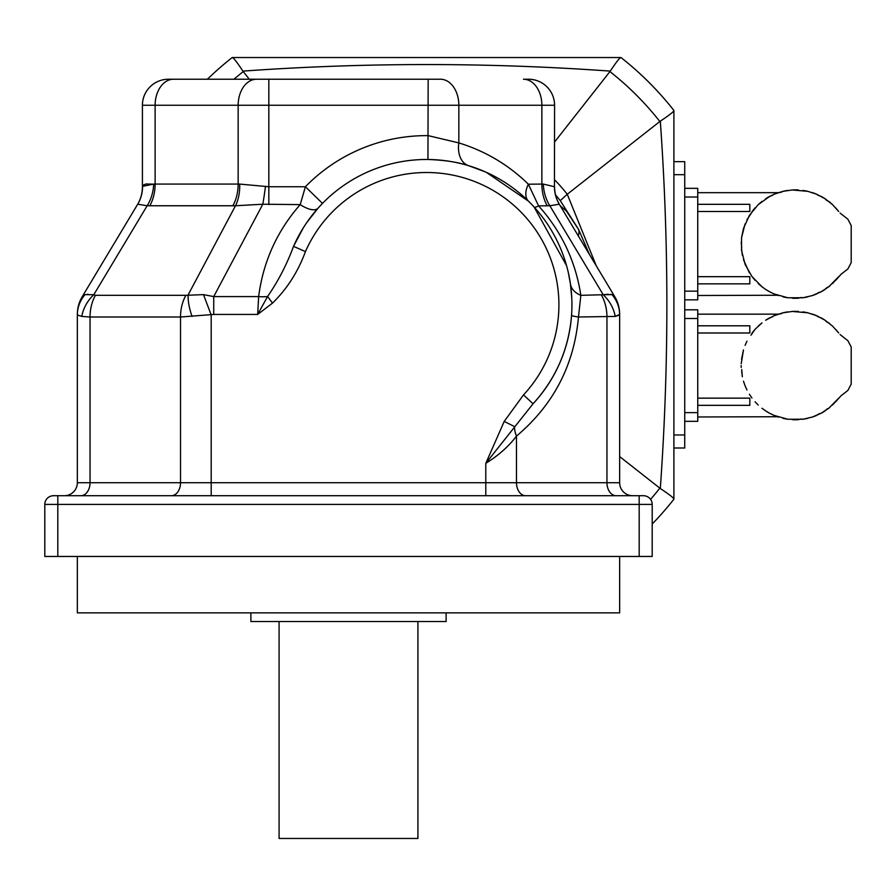 <?xml version="1.0" encoding="UTF-8"?>
<svg xmlns="http://www.w3.org/2000/svg" width="896" height="896" viewBox="0 0 896 896"><rect width="100%" height="100%" fill="white"/><g stroke="black" fill="none" stroke-linecap="round" stroke-linejoin="round"><path stroke-width="1.34" d="M772.531 195.362L769.91 196.246A54.208 54.208 0 0 0 765.654 198.755L769.888 196.246L758.24 204.613L749.381 215.41L743.467 228.469L741.552 237.72L741.552 250.466L745.102 264.354L751.946 276.517L761.97 286.776L758.24 283.573M835.778 207.95L838.667 211.467L832.518 204.613L825.093 198.755L816.771 194.286L807.8 191.33L792.299 189.974L782.947 191.33L773.976 194.286C779.408 192.17 779.408 192.17 773.976 194.286L774.077 194.242M832.518 204.613L829.808 202.227L832.518 204.613M697.749 283.853L749.818 283.853L749.818 276.674L697.749 276.674M769.888 291.928L765.654 289.419A54.208 54.208 0 0 0 769.888 291.928L773.976 293.888C779.408 296.005 779.408 296.005 773.976 293.888L787.786 297.763L802.962 297.763L812.168 295.624L820.859 291.928L828.778 286.776L838.667 276.707L832.518 283.573M697.749 295.501L777.482 295.254M749.381 272.776L743.467 259.706M742.347 255.315L741.686 249.682M741.72 248.046L741.205 242.245M741.552 237.72L745.102 223.821M746.973 219.688L750.96 213.73M697.749 211.501L749.818 211.501L749.818 204.322L697.749 204.322M755.059 280.325L751.946 276.517M773.976 194.286L765.654 198.755M812.168 295.624A54.208 54.208 0 0 0 816.771 293.888A7.392 7.392 0 0 1 820.859 291.928A54.208 54.208 0 0 0 825.093 289.419A7.392 7.392 0 0 1 828.778 286.776A54.208 54.208 0 0 0 829.808 285.958M807.8 296.845L807.8 296.845A54.208 54.208 0 0 1 802.962 297.763A7.392 7.392 0 0 0 798.448 298.2A54.208 54.208 0 0 1 792.299 298.2M787.786 297.763L787.786 297.763A54.208 54.208 0 0 1 782.947 296.845M778.579 295.624A54.208 54.208 0 0 1 773.976 293.888M760.95 285.958A54.208 54.208 0 0 0 761.97 286.776L765.654 289.419M751.946 211.658L755.059 207.85M758.24 204.613L761.97 201.398M777.078 193.066A54.208 54.208 0 0 1 778.579 192.55A7.392 7.392 0 0 0 782.947 191.33A54.208 54.208 0 0 1 787.786 190.422L787.786 190.422M792.299 189.974A54.208 54.208 0 0 1 798.448 189.974L798.448 189.974M802.962 190.422A54.208 54.208 0 0 1 807.8 191.33L807.8 191.33M812.168 192.55A54.208 54.208 0 0 1 816.771 194.286A7.392 7.392 0 0 0 818.541 195.53M820.859 196.246A54.208 54.208 0 0 1 825.093 198.755A7.392 7.392 0 0 0 828.778 201.398A54.208 54.208 0 0 1 829.808 202.227M835.688 280.325L841.064 274.266L847.862 268.979L851.2 262.662L851.2 225.512L847.862 219.195L840.09 213.069M684.734 188.339L697.749 188.339L697.749 299.835L684.734 299.835M207.413 79.229A314.541 314.541 0 0 1 232.21 57.534A314.541 314.541 0 0 0 207.413 79.229A314.541 314.541 0 0 1 232.21 57.534L620.973 57.534A314.541 314.541 0 0 1 673.893 110.454L673.893 499.206A314.541 314.541 0 0 1 652.198 524.014A314.541 314.541 0 0 0 673.893 499.206L673.893 110.622C673.546 111.866 669.01 115.371 660.307 121.139L567.269 194.253L596.31 265.922M673.893 499.027C673.546 497.784 669.01 494.278 660.307 488.51C669.054 366.072 669.054 243.611 660.307 121.139M620.794 57.534C619.55 57.882 616.045 62.406 610.277 71.109C487.838 62.373 365.378 62.373 242.906 71.109L249.267 79.229M659.837 121.498A296.666 296.666 0 0 0 609.918 71.59L610.277 71.109M650.574 499.352A296.666 296.666 0 0 0 659.837 488.152L660.307 488.51M659.837 488.152L619.651 456.579M609.918 71.59L554.579 141.994M554.579 179.816A178.909 178.909 0 0 1 567.258 194.264L560.269 200.659A169.478 169.478 0 0 0 555.542 194.858M620.973 57.534A314.541 314.541 0 0 1 673.893 110.454A314.541 314.541 0 0 0 620.973 57.534L232.389 57.534C233.632 57.882 237.138 62.406 242.906 71.109M560.246 205.822L566.339 210.952L578.581 229.421L589.411 254.419M578.245 235.805A26.029 13.138 151.1 0 0 578.581 229.421L560.269 200.659M53.48 495.723L643.518 495.723A8.68 8.68 0 0 1 652.198 504.403L652.198 556.461L639.184 556.461L639.184 504.403L44.8 504.403A8.68 8.68 0 0 1 53.48 495.723A8.68 8.68 0 0 0 44.8 504.403L44.8 556.461L639.184 556.461M528.55 79.229A26.029 26.029 0 0 1 554.579 105.258L541.867 105.258A26.029 18.402 90 0 0 523.466 79.229L528.55 79.229A26.029 26.029 0 0 1 554.579 105.258L554.445 186.368A34.709 34.317 -31 0 0 559.294 204.221L614.712 296.587A34.709 34.709 0 0 1 619.651 314.44L615.216 316.422L619.651 314.955L619.651 482.709A13.014 13.014 0 0 0 632.677 495.723A13.014 13.014 0 0 1 619.651 482.709A13.014 13.014 0 0 0 632.677 495.723M611.867 294.594L610.31 294.347M608.16 294.258L603.221 294.739L612.002 294.627A34.709 32.458 -0 0 1 619.651 314.955M272.496 303.117L267.602 296.475L257.667 314.44L258.642 296.587C263.166 261.71 277.021 231.045 300.205 204.613L305.402 186.749A169.198 169.198 0 0 1 428.165 135.632L458.842 142.912C485.341 151.066 508.514 164.819 528.36 184.195L538.574 205.867C561.557 231.493 575.646 261.307 580.843 295.322L578.48 317.005C574.134 365.21 553.47 404.914 516.477 436.106C508.659 446.454 498.434 455.526 485.789 463.333L504.213 421.411L523.51 394.912A132.328 132.328 0 0 0 499.274 194.253A132.328 132.328 0 0 0 305.446 251.597C298.054 271.734 287.067 288.904 272.496 303.117L257.667 314.44L213.73 314.44L180.522 317.005L90.048 317.005L81.782 316.422L77.336 314.955L77.336 482.709A13.014 13.014 0 0 1 64.322 495.723M82.286 296.587L84.997 294.627A34.709 32.458 0 0 0 77.336 314.955L77.336 314.44A34.709 34.709 0 0 1 82.286 296.587L137.704 204.221A34.709 34.317 31 0 0 142.542 186.368L153.686 184.072L239.669 184.072L268.834 186.749L268.834 79.229L173.533 79.229L440.429 79.229A26.029 18.402 90 0 1 458.842 105.258L142.419 105.258A26.029 26.029 0 0 1 168.448 79.229L173.533 79.229A26.029 18.402 90 0 0 155.12 105.258L155.12 184.195L145.936 183.982M571.771 297.954L570.416 283.853A23.867 16.666 -8.3 0 0 580.843 295.322L603.221 294.739A34.709 28.885 47.5 0 1 615.216 316.422L578.48 317.005A23.867 1.714 4.1 0 1 571.558 315.291C568.803 349.082 555.968 378.582 533.053 403.782L485.789 463.333L485.789 495.723M612.002 294.627L614.712 296.587M88.099 294.269L87.528 294.28M529.771 202.474L528.506 201.208A23.867 13.854 -45.5 0 1 528.36 184.195L543.312 184.072L554.579 186.749A34.709 34.709 0 0 0 559.53 204.613A34.709 34.709 0 0 1 554.579 186.749M559.294 204.221L549.842 205.755L538.574 205.867A23.867 3.864 -42.3 0 1 534.106 207.021L533.523 206.394M305.446 251.597L293.53 246.355A145.342 145.342 0 0 1 506.419 183.366A145.342 145.342 0 0 1 533.053 403.782L523.51 394.912M213.73 314.44L213.73 296.587L258.642 296.587A23.867 12.208 -173 0 0 267.602 296.475C278.219 281.109 286.866 264.398 293.53 246.355L303.24 227.965M504.213 421.411L514.494 426.597A23.867 14.627 50.9 0 0 516.477 436.106L516.477 482.709L606.95 482.709A13.014 9.206 -90 0 0 616.157 495.723M77.336 482.709L211.198 482.709L211.198 314.955L203.493 294.627L213.73 296.587L262.808 204.221L235.491 205.755A34.709 23.296 85.4 0 0 239.669 184.072M81.782 316.422A34.709 28.885 -47.5 0 1 93.766 294.739L95.424 295.322L185.898 295.322L203.493 294.627M84.997 294.627L93.766 294.739L147.157 205.755L137.704 204.221M192.08 316.422A34.709 14.179 -114.2 0 1 188.216 294.739L235.491 205.755L147.157 205.755A34.709 25.648 95.1 0 0 153.686 184.072M145.914 183.994L143.674 184.923M543.312 184.072A34.709 25.648 -95.1 0 0 549.842 205.755L603.221 294.739M142.419 186.749A34.709 34.709 0 0 1 137.469 204.613A34.709 34.709 0 0 0 142.419 186.749L142.419 105.258A26.029 26.029 0 0 1 168.448 79.229M265.485 186.368A34.709 2.654 97.4 0 1 262.808 204.221L300.205 204.613A23.867 9.755 -138.3 0 0 318.024 208.197L306.723 222.634M570.416 283.853L568.355 272.765M566.541 265.586L534.106 207.021M532.594 205.386L532.022 204.792M528.506 201.208L486.371 172.357M485.15 171.808L468.787 165.749C458.192 162.165 444.573 160.082 427.941 159.488L428.165 79.229M268.834 204.613L268.834 186.749L305.402 186.749L322.493 203.403L318.024 208.197M547.254 205.867A34.709 24.539 -90 0 1 541.867 184.195L541.867 105.258L458.842 105.258L458.842 142.912A23.867 16.498 -73.1 0 0 468.787 165.749M619.651 556.461L619.651 612.864L77.336 612.864L77.336 556.461M446.118 612.864L446.118 621.544L250.88 621.544L250.88 612.864M417.917 621.544L417.917 838.466L279.082 838.466L279.082 621.544M772.531 316.837L769.888 317.733A54.208 54.208 0 0 0 765.654 320.242L774.077 315.728M773.976 315.762L773.976 315.762C779.408 313.656 779.408 313.656 773.976 315.762L782.947 312.805L792.299 311.45L807.8 312.805L816.771 315.762L825.093 320.242L832.518 326.088L838.667 332.954L835.778 329.437M697.749 405.339L749.818 405.339L749.818 398.149L697.749 398.149M769.888 413.403L765.654 410.894A54.208 54.208 0 0 0 769.888 413.403L773.976 415.374C779.408 417.48 779.408 417.48 773.976 415.374L787.786 419.238L802.962 419.238L812.168 417.099L820.859 413.403L828.778 408.251L838.667 398.182L832.518 405.048M697.749 416.976L777.482 416.73M758.24 405.048L755.059 401.8M749.381 394.251L751.946 398.003M746.973 389.962L745.102 385.829L746.973 389.962M743.467 381.192L745.102 385.829L743.467 381.192M741.72 369.522L742.347 376.79L741.686 371.157M741.171 365.568L741.205 367.416L741.171 365.568M741.552 359.195L743.467 349.944L741.205 363.72M745.102 345.307L746.973 341.174M758.24 326.088L761.97 322.885L755.059 329.336L750.96 335.205M697.749 332.987L749.818 332.987L749.818 325.797L697.749 325.797M812.168 417.099A54.208 54.208 0 0 0 816.771 415.374A7.392 7.392 0 0 1 820.859 413.403A54.208 54.208 0 0 0 825.093 410.894A7.392 7.392 0 0 1 828.778 408.251A54.208 54.208 0 0 0 829.808 407.434M807.8 418.331L807.8 418.331A54.208 54.208 0 0 1 802.962 419.238A7.392 7.392 0 0 0 798.448 419.686A54.208 54.208 0 0 1 792.299 419.686M787.786 419.238L787.786 419.238A54.208 54.208 0 0 1 782.947 418.331M778.579 417.099A54.208 54.208 0 0 1 773.976 415.374M761.97 408.251L765.654 410.894M751.946 333.133L755.059 329.336M777.078 314.541A54.208 54.208 0 0 1 778.579 314.026A7.392 7.392 0 0 0 782.947 312.805A54.208 54.208 0 0 1 787.786 311.898M792.299 311.45A54.208 54.208 0 0 1 798.448 311.45M802.962 311.898L802.962 311.898A54.208 54.208 0 0 1 807.8 312.805M812.168 314.026L812.168 314.026A54.208 54.208 0 0 1 816.771 315.762A7.392 7.392 0 0 0 818.541 317.005M820.859 317.733A54.208 54.208 0 0 1 825.093 320.242A7.392 7.392 0 0 0 828.778 322.885A54.208 54.208 0 0 1 829.808 323.702M835.688 401.8L841.064 395.741L847.862 390.454L851.2 384.138L851.2 346.998L847.862 340.682L840.09 334.544M684.734 309.814L697.749 309.814L697.749 421.322L684.734 421.322M673.893 448L684.734 448L684.734 161.661L673.893 161.661M684.734 291.166L697.749 291.166M697.749 197.019L684.734 197.019M243.264 71.59A296.666 296.666 0 0 0 233.946 79.229M211.198 495.723L211.198 482.709L516.477 482.709A13.014 9.206 -90 0 0 525.672 495.723M639.184 495.723L639.184 504.403L652.198 504.403M95.424 295.322A34.709 24.539 -90 0 0 90.048 317.005L90.048 482.709A13.014 9.206 -90 0 1 80.842 495.723M57.814 495.723L57.814 556.461M185.898 295.322A34.709 24.539 -90 0 0 180.522 317.005L180.522 482.709A13.014 9.206 -90 0 1 171.315 495.723M601.574 295.322A34.709 24.539 90 0 1 606.95 317.005L606.95 482.709L619.651 482.709M256.57 79.229A26.029 18.402 90 0 0 238.157 105.258L238.157 184.195A34.709 24.539 90 0 1 232.781 205.867M149.744 205.867A34.709 24.539 90 0 0 155.12 184.195M684.734 412.642L697.749 412.642M697.749 318.494L684.734 318.494M673.893 434.986L684.734 434.986M673.893 174.675L684.734 174.675M697.749 192.674L778.198 192.674M697.749 314.16L778.198 314.16"/></g></svg>
